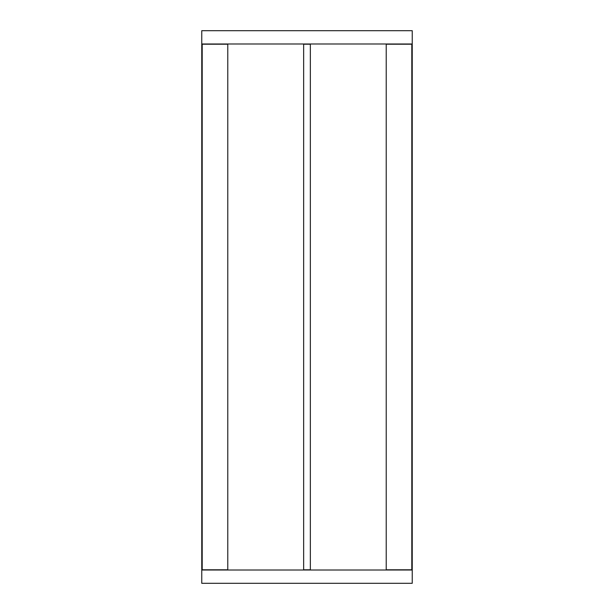 <?xml version="1.0" encoding="UTF-8"?>
<svg xmlns="http://www.w3.org/2000/svg" width="614" height="614" viewBox="0 0 614 614"><rect width="100%" height="100%" fill="white"/><g stroke="black" fill="none" stroke-linecap="round" stroke-linejoin="round"><path stroke-width="0.92" d="M412.24 43.993L412.24 30.7L201.76 30.7L201.76 43.993L412.24 43.993M412.24 570.007L412.24 583.3L201.76 583.3L201.76 570.007L412.24 570.007M411.81 569.8L386.221 569.8L386.221 44.2L412.232 44.2L412.232 569.8L411.81 569.8L411.81 44.2M303.654 569.8L303.654 44.2L310.346 44.2L310.346 569.8L303.654 569.8M227.779 44.2L227.779 569.8L202.19 569.8L202.19 44.2L227.779 44.2M202.19 569.8L201.768 569.8L201.768 44.2L202.19 44.2"/></g></svg>
